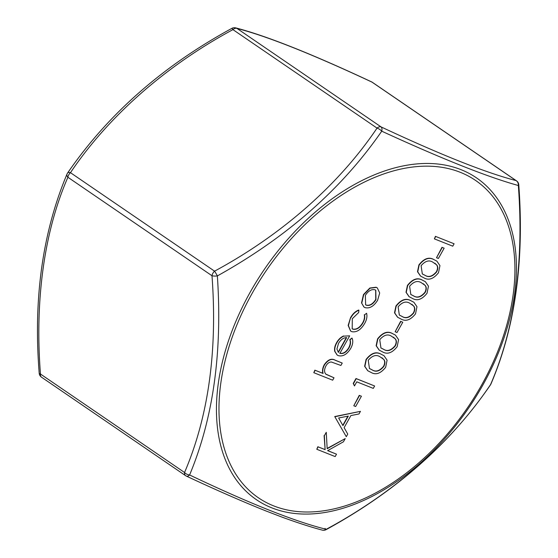 <?xml version="1.0" encoding="UTF-8"?>
<svg xmlns="http://www.w3.org/2000/svg" width="558" height="558" viewBox="0 0 558 558"><rect width="100%" height="100%" fill="white"/><g stroke="black" fill="none" stroke-linecap="round" stroke-linejoin="round"><path stroke-width="0.84" d="M235.769 27.9A5.294 5.294 0 0 0 231.8 28.395A5.294 0.537 -119.3 0 1 232.937 29.623C165.517 65.983 108.182 116.58 70.468 172.68L214.565 271.16A5.294 3.355 124.4 0 0 212.856 273.287A5.294 3.355 124.4 0 0 211.998 275.75L67.902 177.27C44.389 230.817 34.666 300.078 40.462 374.02L184.552 472.5A5.294 3.355 124.4 0 0 185.591 475.66A5.294 5.294 0 0 0 186.344 476.093A5.294 2.964 114.9 0 0 189.601 474.97A5.294 3.355 -157.7 0 1 184.552 472.5C208.406 416.728 217.557 351.142 211.998 275.75A5.294 1.5 176.4 0 0 217.362 275.917A5.294 0.537 -119.3 0 0 214.565 271.16C281.699 234.96 338.978 184.607 377.034 128.103L232.937 29.623A5.294 3.355 -55.6 0 1 236.955 28.416A5.294 4.827 105.1 0 0 235.769 27.9C266.543 35.9 311.831 53.903 371.649 81.907A5.294 2.964 114.9 0 1 371.984 82.117C312.292 54.182 267.282 36.284 236.955 28.416L381.051 126.896C440.743 154.831 485.753 172.729 516.073 180.597L371.984 82.117A5.294 3.355 -55.6 0 1 372.402 82.34L516.492 180.82A5.294 3.355 124.4 0 0 516.073 180.597A5.294 4.827 105.1 0 1 518.34 185.514C487.713 177.053 442.18 158.939 381.735 131.186C341.74 188.967 286.952 237.213 217.362 275.917C222.496 352.084 213.24 418.43 189.601 474.97C249.607 503.511 295.14 521.618 326.207 529.298C393.948 492.93 451.98 442.006 490.573 384.567C514.818 328.474 524.067 262.127 518.34 185.514A5.294 1.5 176.4 0 0 518.787 184.851A5.294 5.294 0 0 0 516.492 180.82M422.197 273.866L424.938 275.254C428.6 277.612 432.429 276.44 436.419 271.725C437.856 268.768 437.87 266.438 436.468 264.736L434.828 263.167M410.709 294.422L413.45 295.81C417.112 298.174 420.934 297.002 424.931 292.287C426.361 289.33 426.382 287 424.98 285.298L423.334 283.729M399.221 314.984L401.955 316.372C405.617 318.737 409.446 317.565 413.443 312.85C414.873 309.892 414.887 307.563 413.485 305.861L411.846 304.291M380.835 347.885L383.576 349.273C387.231 351.631 391.06 350.459 395.057 345.744C396.487 342.786 396.501 340.457 395.099 338.755L393.46 337.185M369.34 368.44L372.081 369.828C375.743 372.193 379.573 371.021 383.562 366.306C384.992 363.349 385.013 361.019 383.611 359.317L381.965 357.748M342.793 425.329L347.92 416.149M365.518 304.745L366.16 305.066C369.64 305.924 372.828 304.047 375.729 299.451L375.667 290.139M338.183 352.189L346.337 337.597M436.663 271.892C438.1 268.935 438.114 266.605 436.712 264.904L432.652 262.051C428.935 259.826 425.084 261.046 421.102 265.706L422.315 273.943L425.182 275.415C428.844 277.779 432.673 276.608 436.663 271.892L436.419 271.725M425.175 292.455C426.605 289.497 426.619 287.168 425.224 285.466L421.164 282.613C417.447 280.388 413.597 281.609 409.607 286.268L410.827 294.505L413.694 295.977C417.356 298.342 421.178 297.17 425.175 292.455L424.931 292.287M413.68 313.017C415.117 310.06 415.131 307.723 413.729 306.028L409.67 303.175C405.959 300.95 402.102 302.164 398.119 306.823L399.333 315.068L402.199 316.539C405.861 318.904 409.691 317.732 413.68 313.017L413.443 312.85M395.301 345.911C396.731 342.954 396.745 340.624 395.343 338.922L391.284 336.069C387.573 333.844 383.716 335.065 379.733 339.724L380.947 347.962L383.813 349.434C387.475 351.798 391.304 350.626 395.301 345.911L395.057 345.744M383.806 366.473C385.236 363.516 385.257 361.186 383.855 359.485L379.796 356.632C376.078 354.407 372.228 355.627 368.238 360.287L369.459 368.524L372.325 369.996C375.987 372.36 379.81 371.189 383.806 366.473L383.562 366.306M342.961 425.628L348.304 416.08L338.643 417.991L342.961 425.628M366.404 305.233C369.884 306.091 373.072 304.215 375.973 299.618L375.785 290.223L375.025 289.811C371.537 288.96 368.315 290.823 365.357 295.398L365.636 304.828L366.16 305.066M346.671 337.597C343.512 337.639 340.785 339.599 338.49 343.47L336.934 349.008L338.385 352.426L346.671 337.597M452.768 246.176L434.368 238.866L435.714 236.466L454.107 243.783L452.768 246.176M438.4 258.473L436.516 257.726L442.257 247.445L444.147 248.191L438.4 258.473M438.504 272.723C433.517 278.972 428.635 280.667 423.85 277.821L420.655 276.168L417.74 271.872L419.17 265.036C424.185 258.696 429.123 256.903 433.998 259.658L436.879 261.144L439.948 265.608L438.504 272.723M427.016 293.285C422.029 299.534 417.14 301.229 412.362 298.384L409.16 296.73L406.245 292.434L407.675 285.598C412.69 279.258 417.635 277.466 422.511 280.221L425.384 281.706L428.46 286.17L427.016 293.285M415.529 313.847C410.535 320.09 405.652 321.792 400.867 318.939L397.673 317.286L394.757 312.989L396.187 306.154C401.202 299.82 406.147 298.028 411.016 300.776L413.897 302.269L416.965 306.726L415.529 313.847M397.031 332.491L395.148 331.745L400.888 321.464L402.778 322.21L397.031 332.491M397.143 346.741C392.155 352.991 387.266 354.686 382.481 351.84L379.287 350.187L376.371 345.89L377.801 339.055C382.816 332.714 387.761 330.922 392.637 333.677L395.51 335.163L398.579 339.627L397.143 346.741M385.648 367.304C380.661 373.553 375.778 375.248 370.993 372.395L367.792 370.749L364.876 366.453L366.306 359.617C371.321 353.277 376.266 351.484 381.142 354.239L384.016 355.725L387.092 360.189L385.648 367.304M354.483 385.934L353.472 383.618L356.234 378.673L374.627 385.99L373.288 388.389L356.778 381.825L354.483 385.934L353.228 383.451L355.99 378.512L374.627 385.99M355.662 406.51L353.779 405.764L359.526 395.483L361.41 396.229L355.662 406.51M334.974 416.714L360.454 411.351L358.996 413.959L350.891 415.564L344.126 427.679L347.746 434.089L346.288 436.705L334.73 416.547L360.454 411.351M335.177 456.584L316.784 449.267L318.123 446.867L325.126 449.657L324.351 435.728L326.263 432.304L327.176 448.723L345.235 438.595L343.442 441.79L327.637 450.655L336.516 454.184L335.177 456.584M361.779 303.057L363.711 294.729L370.08 288.186L376.35 287.412L377.32 287.914L379.691 292.992L377.626 300.26C373.825 306.3 369.633 308.755 365.051 307.632L364.025 307.088L361.535 302.889L363.474 294.561L369.835 288.019L376.106 287.244L377.194 287.837M350.766 317.9C352.879 314.077 355.592 311.51 358.913 310.213L358.648 312.564L352.314 318.737L352.196 328.808L352.914 329.192C356.625 329.945 359.966 327.86 362.937 322.942C364.548 320.027 365.085 317.349 364.541 314.907L366.571 313.261C367.422 316.351 366.752 319.811 364.569 323.633C360.747 329.952 356.464 332.624 351.721 331.647L350.717 331.103L348.401 325.614L350.522 317.732C352.635 313.91 355.355 311.343 358.668 310.046L358.913 310.213M348.834 348.178C350.564 345.011 350.954 342.235 350.019 339.857L351.986 338.036C353.353 340.959 352.907 344.46 350.654 348.534C346.895 354.483 342.751 356.841 338.239 355.606L337.206 355.055L335.009 351.568C334.423 348.945 335.016 346.072 336.767 342.94C338.587 339.689 340.938 337.416 343.812 336.125L349.664 335.853L339.899 353.333C343.142 354.177 346.12 352.454 348.834 348.178L348.59 348.011C350.319 344.844 350.717 342.068 349.782 339.689L351.986 338.036M325.746 374.055L334.012 377.794L332.666 380.193L313.798 372.688L315.144 370.289L323.103 373.462C322.378 370.917 322.838 368.071 324.484 364.925C328.083 359.784 331.717 358.25 335.379 360.329L342.242 363.063L340.903 365.462L331.368 362.009C329.213 362.009 327.393 363.342 325.9 366.006C324.184 369.424 324.135 372.109 325.746 374.055L326.2 374.418M454.107 243.783L435.714 236.466M434.368 238.866L435.47 236.299M444.147 248.191L442.257 247.445M436.516 257.726L442.013 247.278M433.998 259.658L436.754 261.06M419.17 265.036L418.925 264.869C423.94 258.528 428.886 256.736 433.754 259.491M420.537 276.084L417.496 271.704L418.925 264.869M422.511 280.221L425.259 281.623M407.675 285.598L407.431 285.431C412.446 279.091 417.391 277.298 422.267 280.053M409.042 296.647L406.001 292.266L407.431 285.431M411.016 300.776L413.771 302.185M396.187 306.154L395.943 305.986C400.958 299.653 405.903 297.86 410.779 300.616M397.554 317.209L394.513 312.822L395.943 305.986M402.778 322.21L400.888 321.464M395.148 331.745L400.651 321.296M392.637 333.677L395.385 335.079M377.801 339.055L377.557 338.887C382.572 332.547 387.517 330.755 392.393 333.51M379.168 350.103L376.127 345.723L377.557 338.887M381.142 354.239L383.897 355.641M366.306 359.617L366.069 359.45C371.077 353.109 376.022 351.317 380.898 354.072M367.68 370.665L364.632 366.285L366.069 359.45M361.41 396.229L359.526 395.483M353.779 405.764L359.282 395.315M346.288 436.705L334.73 416.547M336.516 454.184L327.713 450.613M345.235 438.595L327.155 448.43M326.263 432.304L324.351 435.728M325.126 449.657L324.107 435.561M318.123 446.867L324.882 449.49M316.784 449.267L317.879 446.7M363.907 307.005L361.535 302.889M350.605 331.027L348.157 325.454L350.522 317.732M366.571 313.261L364.541 314.907M362.937 322.942L362.693 322.775C364.304 319.86 364.841 317.188 364.297 314.74M352.914 329.192L352.67 329.025C356.381 329.778 359.722 327.699 362.693 322.775M352.077 328.725L352.67 329.025M339.655 353.165C342.898 354.009 345.876 352.286 348.59 348.011M349.664 335.853L343.812 336.125M336.767 342.94L336.53 342.772C338.343 339.522 340.694 337.248 343.568 335.958M335.009 351.568L334.765 351.407C334.179 348.778 334.772 345.904 336.53 342.772M337.088 354.972L334.765 351.407M334.012 377.794L326.088 374.341M342.242 363.063L335.135 360.161C331.473 358.083 327.839 359.617 324.24 364.758L324.484 364.925M323.103 373.462L322.859 373.295C322.133 370.749 322.594 367.903 324.24 364.758M315.144 370.289L322.859 373.295M313.798 372.688L314.9 370.128M381.735 131.186A5.294 2.399 -144.9 0 0 377.034 128.103A5.294 3.355 124.4 0 1 381.051 126.896A5.294 2.964 114.9 0 1 381.735 131.186M67.03 174.054A5.294 3.355 -157.7 0 0 67.902 177.27A5.294 3.355 -55.6 0 1 68.767 174.807A5.294 3.355 -55.6 0 1 70.468 172.68A5.294 2.399 -144.9 0 0 67.595 173.015A5.294 5.294 0 0 0 67.03 174.054C42.547 232.372 33.271 298.739 39.2 373.149A5.294 5.294 0 0 0 41.494 377.18A5.294 3.355 -55.6 0 1 40.462 374.02A5.294 1.5 176.4 0 1 39.2 373.149M490.963 383.946A5.294 3.355 -157.7 0 1 490.573 384.567A5.294 2.399 -144.9 0 1 490.391 384.985A5.294 5.294 0 0 0 490.963 383.946C515.111 327.546 524.387 261.186 518.787 184.851M325.056 528.377A5.294 0.537 -119.3 0 0 325.935 529.479M326.186 529.605A5.294 0.537 -119.3 0 0 326.207 529.298A5.294 4.827 105.1 0 1 322.217 530.1L322.217 530.1A5.294 5.294 0 0 0 326.186 529.605C395.685 491.591 450.418 443.38 490.391 384.985M460.971 169.639A194.916 123.457 -55.6 0 1 482.851 385.062A194.916 123.457 -55.6 0 1 271.92 507.899A194.916 123.457 -55.6 0 1 250.04 292.476A194.916 123.457 -55.6 0 1 460.971 169.639M460.141 172.248A192.266 121.777 124.4 0 0 220.835 382.948A192.266 121.777 124.4 0 0 419.721 462.045A192.266 121.777 124.4 0 0 460.141 172.248M231.8 28.395C162.594 66.144 107.854 114.355 67.595 173.015M372.402 82.34A5.294 5.294 0 0 0 371.649 81.907M41.494 377.18L185.591 475.66M186.344 476.093C215.89 489.917 242.451 501.544 266.02 510.982L281.895 517.071C297.407 522.748 310.848 527.094 322.217 530.1"/></g></svg>
